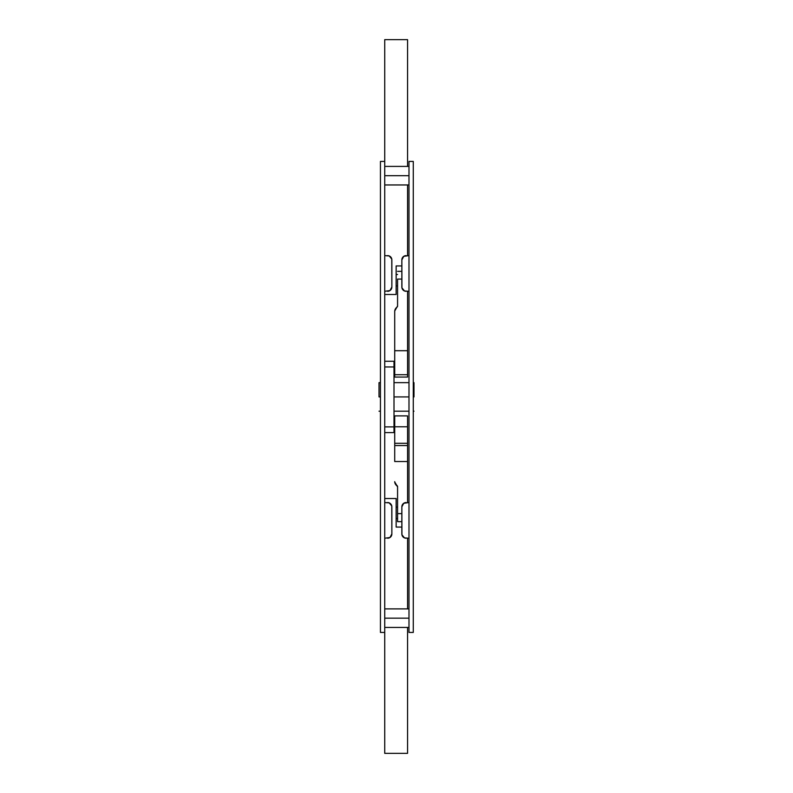 <?xml version="1.0" encoding="UTF-8"?>
<svg xmlns="http://www.w3.org/2000/svg" width="793" height="793" viewBox="0 0 793 793"><rect width="100%" height="100%" fill="white"/><g stroke="black" fill="none" stroke-linecap="round" stroke-linejoin="round"><path stroke-width="1.19" d="M408.99 161.405L408.99 632.437L413.272 632.437L408.99 632.437L408.99 161.405L413.272 161.405L413.272 632.437L413.272 161.405L408.99 161.405M408.99 255.614L403.756 256.327L401.853 259.896L401.932 287.849L404.499 290.972L408.99 291.299M408.99 502.544L403.756 503.268L401.853 506.826L401.932 534.789L404.499 537.902L408.99 538.229M404.499 537.902A4.282 4.282 0 0 0 406.135 538.229A4.282 4.282 0 0 1 401.853 533.947A4.282 4.282 0 0 0 403.756 537.515M401.853 533.947L401.853 506.826L401.853 533.947M403.756 503.268A4.282 4.282 0 0 0 401.853 506.826A4.282 4.282 0 0 1 406.135 502.544A4.282 4.282 0 0 0 404.499 502.871M404.499 290.972A4.282 4.282 0 0 0 406.135 291.299A4.282 4.282 0 0 1 401.853 287.016A4.282 4.282 0 0 0 403.756 290.575M401.853 287.016L401.853 259.896L401.853 287.016M403.756 256.327A4.282 4.282 0 0 0 401.853 259.896A4.282 4.282 0 0 1 406.135 255.614A4.282 4.282 0 0 0 404.499 255.941M408.99 175.679L384.724 175.679L408.99 175.679M408.99 618.163L384.724 618.163L408.99 618.163M384.724 632.437L384.724 161.405L384.724 632.437L380.442 632.437L380.442 161.405L384.724 161.405L380.442 161.405L380.442 632.437L384.724 632.437L384.724 753.35L407.562 753.35L407.562 627.441L407.562 753.35L384.724 753.35L384.724 632.437M384.724 291.299L389.958 290.575L391.861 287.016L391.782 259.053L389.214 255.941L384.724 255.614M384.724 538.229L389.958 537.515L391.861 533.947L391.782 505.993L389.214 502.871L384.724 502.544M389.214 502.871A4.282 4.282 0 0 0 387.579 502.544A4.282 4.282 0 0 1 391.861 506.826A4.282 4.282 0 0 0 389.958 503.268M391.861 506.826L391.861 533.947L391.861 506.826M389.958 537.515A4.282 4.282 0 0 0 391.861 533.947A4.282 4.282 0 0 1 387.579 538.229A4.282 4.282 0 0 0 389.214 537.902M389.214 255.941A4.282 4.282 0 0 0 387.579 255.614A4.282 4.282 0 0 1 391.861 259.896A4.282 4.282 0 0 0 389.958 256.327M391.861 259.896L391.861 287.016L391.861 259.896M389.958 290.575A4.282 4.282 0 0 0 391.861 287.016A4.282 4.282 0 0 1 387.579 291.299A4.282 4.282 0 0 0 389.214 290.972M413.986 396.926L413.272 396.926L413.986 396.926L413.986 382.652L413.986 396.926M408.99 396.926L394.002 396.926L408.99 396.926M379.014 396.926L379.014 382.652L379.014 396.926L380.442 396.926L379.014 396.926M394.002 432.601L394.002 361.241L384.724 361.241L394.002 361.241L394.002 426.892L384.724 426.892L394.002 426.892L394.002 432.601L384.724 432.601L394.002 432.601M384.724 366.951L394.002 366.951L384.724 366.951M394.002 369.707L394.716 369.707L394.002 369.707M397.571 274.497L396.143 274.497L397.571 274.497M396.143 285.916L397.571 285.916M397.571 279.077L401.853 279.077L397.571 279.077L397.571 305.989L394.716 311.044L394.716 350.704L407.562 350.704L407.562 291.299L407.562 350.704L394.716 350.704L394.716 374.712L407.562 374.712L407.562 350.704L407.562 374.712L394.716 374.712L394.716 377.081L394.716 311.044A5.71 5.71 180 0 1 396.996 307.139A1.427 1.427 180 0 0 397.571 305.989L397.571 279.077M407.562 377.081L407.562 374.712L407.562 377.052L394.716 377.081M384.724 294.481L396.143 294.481L396.143 265.933L401.853 265.933L396.143 265.933L396.143 294.481L384.724 294.481M384.724 39.65L384.724 161.405L384.724 39.65L407.562 39.65L384.724 39.65M407.562 255.614L407.562 184.957L407.562 255.614M407.562 166.401L407.562 39.65L407.562 166.401M407.562 415.928L407.562 502.544L407.562 461.526L394.716 461.526L394.716 445.547L394.716 461.526L407.562 461.526L407.562 445.547L394.716 445.547L394.716 426.783L407.562 426.783L407.562 443.307L394.716 443.307L407.562 443.307L407.562 445.547L394.716 445.547L394.716 426.783L407.562 426.783L407.562 415.899L394.716 415.899L394.716 426.783L394.716 423.075L394.002 423.075L394.716 423.075L394.716 415.928M397.571 518.503L396.143 518.503M401.853 513.636L397.571 513.636L397.571 521.645L397.571 513.636L401.853 513.636M396.996 485.891L394.716 481.985L397.571 486.724L397.571 513.636L397.571 486.724A1.427 1.427 180 0 0 396.996 485.574A5.71 5.71 180 0 1 394.716 481.668L394.716 481.985A5.71 5.71 0 0 0 396.996 485.891L397.571 487.031A1.427 1.427 -0 0 0 396.996 485.891M397.571 507.084L396.143 507.084L397.571 507.084M396.143 498.519L384.724 498.519L396.143 498.519L396.143 527.067L396.143 498.519M407.562 608.885L407.562 538.229L407.562 608.885M401.853 527.067L396.143 527.067L401.853 527.067M408.99 184.957L384.724 184.957M408.99 166.401L384.724 166.401M408.99 627.441L384.724 627.441M408.99 608.885L384.724 608.885M394.002 411.19L408.99 411.19M413.272 411.19L413.986 411.19M379.014 411.19L380.442 411.19M379.014 382.652L380.442 382.652M394.002 382.652L408.99 382.652M413.272 382.652L413.986 382.652M394.716 364.096L394.002 364.096M401.853 271.355L397.571 271.355M394.716 375.515L394.002 375.515M394.716 428.894L394.002 428.894M401.853 521.645L397.571 521.645M394.716 417.475L394.002 417.475"/></g></svg>
